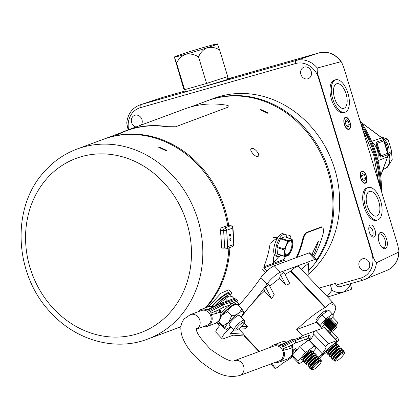 <?xml version="1.0" encoding="UTF-8"?>
<svg xmlns="http://www.w3.org/2000/svg" width="420" height="420" viewBox="0 0 420 420"><rect width="100%" height="100%" fill="white"/><g stroke="black" fill="none" stroke-linecap="round" stroke-linejoin="round"><path stroke-width="0.63" d="M214.851 306.406A12.658 2.672 -43.6 0 1 228.538 296.011A12.658 2.672 -43.6 0 1 228.695 296.021M210.037 308.921L220.505 303.492L233.047 298.851A1.801 1.58 69.7 0 1 234.728 299.303L232.013 296.431L229.042 296.011L216.143 305.75M228.155 301.739L225.43 298.872M229.467 303.114L232.208 303.529M235.688 301.775L236.014 300.825M238.177 305.041A14.642 3.092 136.4 0 0 238.329 302.993A14.642 3.092 136.4 0 0 221.13 315.53A14.642 3.092 136.4 0 0 221.015 315.667M238.329 302.993L237.269 301.875A14.642 3.092 136.4 0 0 220.883 313.478M216.904 322.639A14.642 3.092 136.4 0 0 217.114 323.18A14.642 3.092 136.4 0 0 219.366 323.048M220.915 316.549A12.658 2.672 -43.6 0 1 222.023 315.2A12.658 2.672 -43.6 0 1 236.276 304.148L237.61 304.442C232.591 304.988 229.262 307.367 227.624 311.572L222.023 315.2L220.868 316.832M241.033 316.864A12.658 2.672 136.4 0 0 243.752 312.002A12.658 2.672 136.4 0 0 238.618 313.189A12.658 2.672 136.4 0 0 228.701 322.219L231.662 315.814C236.68 315.268 240.009 312.889 241.647 308.684L243.752 311.85M236.234 330.089L234.407 330.083A7.04 1.486 -43.6 0 1 234.066 329.968A7.04 1.486 -43.6 0 1 235.998 326.288A7.04 1.486 -43.6 0 1 244.267 320.26A7.04 1.486 -43.6 0 1 244.367 320.607L244.283 322.429A5.686 1.202 136.4 0 0 241.972 322.964A5.686 1.202 136.4 0 0 237.515 327.017A5.686 1.202 136.4 0 0 236.234 330.089A5.686 1.202 136.4 0 0 242.639 325.122A5.686 1.202 136.4 0 0 244.283 322.429M244.267 320.26L239.5 315.252A7.04 1.486 136.4 0 0 231.231 321.279A7.04 1.486 136.4 0 0 229.299 324.959L234.066 329.968M218.379 321.489L220.479 324.502L225.131 329.044L223.099 325.841L228.701 322.214A12.658 2.672 136.4 0 0 225.845 329.044A12.658 2.672 136.4 0 0 230.832 326.566M223.099 325.841L218.542 321.321M219.418 320.266L219.061 321.599M231.662 315.814L227.624 311.572M241.647 308.684L237.61 304.442M166.189 150.791L158.771 147.404L159.217 147.031L166.646 150.402L166.189 150.791M227.656 225.692A101.372 88.919 -110.3 0 0 103.278 139.325L77.123 149.011A101.372 88.919 69.7 0 1 185.609 192.528A101.372 88.919 69.7 0 1 180.626 315.856A101.372 88.919 69.7 0 1 147.535 339.139C115.232 351.561 75.663 340.347 50.442 312.239C14.527 274.774 10.862 208.95 43.297 172.788C52.668 161.879 63.945 153.951 77.123 149.011M205.254 307.913A101.372 88.919 -110.3 0 0 206.787 306.169A101.372 88.919 -110.3 0 0 228.884 247.905M221.345 247.007A101.372 88.919 -110.3 0 0 220.311 230.57L223.624 230.633A2.252 0.352 -3.6 0 0 226.648 230.291A2.252 1.974 69.7 0 0 225.96 228.711A2.252 1.974 69.7 0 0 224.501 228.034A2.252 1.024 -89 0 0 223.624 230.633L224.663 247.065L221.345 247.007L222.138 248.882L225.635 248.939A2.252 1.024 -89 0 1 224.663 247.065A2.252 0.352 -3.6 0 0 227.682 246.724L233.767 244.472A2.252 0.352 -3.6 0 0 234.008 244.293L232.974 227.861A2.252 2.252 0 0 0 230.764 225.75A2.252 1.024 -89 0 1 231.058 225.85M220.311 230.57L220.999 227.971L227.084 225.719L230.585 225.782A2.252 1.024 -89 0 1 230.764 225.75L227.267 225.687M147.535 339.139L173.691 329.448A101.372 88.919 -110.3 0 0 180.989 326.319M103.787 139.136A101.372 88.919 69.7 0 1 104.297 138.947A101.372 88.919 69.7 0 1 228.732 225.713M229.903 247.527A101.372 88.919 69.7 0 1 207.805 305.792A101.372 88.919 69.7 0 1 206.273 307.54M267.64 113.222L260.216 109.835L260.663 109.463L268.091 112.828L267.64 113.222M251.533 148.543C248.441 149.321 255.203 157.663 257.901 156.408C261.172 155.458 254.42 147.11 251.533 148.543L251.15 148.78M257.901 156.408L258.29 156.161M316.622 259.928A101.372 88.919 -110.3 0 0 312.8 139.886A101.372 88.919 -110.3 0 0 207.223 100.826L190.47 107.032M208.352 306.768L221.093 293.171L228.874 289.784L231.158 292.189A16.895 3.57 136.4 0 0 211.916 305.954M296.257 257.649A101.372 88.919 -110.3 0 0 302.794 238.723C303.644 235.463 304.852 233.384 306.427 232.486L321.641 226.847L322.933 226.989L321.641 226.847M230.732 295.082A16.895 3.57 136.4 0 0 231.158 292.189M230.701 296.163A14.642 3.092 136.4 0 0 230.591 294.856A14.642 3.092 136.4 0 0 214.384 306.264M230.591 294.856L229.53 293.743A14.642 3.092 136.4 0 0 212.594 305.965M207.732 100.642A101.372 88.919 69.7 0 1 208.241 100.454A101.372 88.919 69.7 0 1 315.21 141.587A101.372 88.919 69.7 0 1 314.969 263.288M313.824 264.768A101.372 88.919 69.7 0 1 311.745 267.298A101.372 88.919 69.7 0 1 308.259 271.136M308.112 274.507A101.372 88.919 -110.3 0 0 317.431 265.193A101.372 88.919 -110.3 0 0 322.408 141.86A101.372 88.919 -110.3 0 0 213.922 98.348L208.241 100.454M220.999 227.971L224.501 228.034L230.585 225.782A2.252 1.974 -110.3 0 1 232.045 226.453A2.252 1.974 -110.3 0 1 232.733 228.034L233.767 244.472A2.252 1.974 69.7 0 1 233.279 246.031A2.252 1.974 69.7 0 1 232.543 246.545L226.459 248.803A2.252 1.974 -110.3 0 1 225.818 248.908A2.252 1.024 -89 0 1 225.635 248.939A2.252 2.252 0 0 0 226.459 248.803A2.252 1.974 -110.3 0 0 227.194 248.283A2.252 1.974 -110.3 0 0 227.682 246.724L226.648 230.291L232.733 228.034A2.252 0.352 -3.6 0 0 232.974 227.861M230.417 240.713A1.129 0.509 91 0 0 230.858 239.51A1.129 0.509 91 0 0 230.37 238.476A1.129 0.509 91 0 0 230.276 238.492A1.129 0.509 91 0 0 229.834 239.689A1.129 0.509 91 0 0 230.328 240.728A1.129 0.509 91 0 0 230.417 240.713M230.139 236.271A1.129 0.509 91 0 0 230.58 235.069A1.129 0.509 91 0 0 230.087 234.035A1.129 0.509 91 0 0 229.997 234.05A1.129 0.509 91 0 0 229.556 235.247A1.129 0.509 91 0 0 230.05 236.287A1.129 0.509 91 0 0 230.139 236.271M297.103 257.334A102.05 89.513 -110.3 0 0 303.382 238.907L302.794 238.723M306.427 232.486L307.015 232.669C305.45 233.562 304.238 235.641 303.382 238.907M307.015 232.669L322.235 227.031M313.882 256.72A102.05 89.513 -110.3 0 0 323.673 231.389L322.933 226.989M311.745 254.966L312.443 254.709L311.745 254.966L312.617 253.003L311.771 254.499M318.092 241.553L312.617 253.003L318.092 241.553M314.895 252.126L318.428 241.427L314.895 252.126L313.75 254.226L314.895 252.126M313.052 254.483L313.75 254.226L313.052 254.483L312.596 255.365L313.052 254.483M180.973 326.44A101.372 88.919 69.7 0 1 174.709 329.075A101.372 88.919 69.7 0 1 174.2 329.259M387.649 156.922A14.081 12.348 -110.3 0 0 380.856 137.004M387.739 152.744A14.081 12.348 -110.3 0 0 384.221 141.157M290.32 240.434A7.996 3.15 108.2 0 0 288.288 242.156A7.996 3.15 108.2 0 0 284.944 252.341A7.996 3.15 108.2 0 0 287.348 255.523A7.996 3.15 108.2 0 0 292.435 246.645A7.996 3.15 108.2 0 0 290.32 240.434M284.939 252.053A7.219 2.84 108.2 0 0 287.102 254.657A7.219 2.84 108.2 0 0 291.69 246.645A7.219 2.84 108.2 0 0 289.784 241.038A7.219 2.84 108.2 0 0 288.115 242.387M280.996 255.26A11.713 4.615 -71.8 0 1 279.106 256.547A11.713 4.615 -71.8 0 1 277.625 256.625A11.713 4.615 -71.8 0 1 276.397 245.758A11.713 4.615 -71.8 0 1 283.458 234.444A11.713 4.615 -71.8 0 1 284.933 234.365A11.713 4.615 -71.8 0 1 286.829 237.421M277.625 256.625L275.741 256.006A11.713 4.615 -71.8 0 1 274.507 245.138A11.713 4.615 -71.8 0 1 281.568 233.825A11.713 4.615 -71.8 0 1 283.043 233.746L284.933 234.365M277.09 246.656L284.214 248.997L284.046 249.842L276.922 247.506A0.903 0.357 -71.8 0 1 277.09 246.656L280.455 238.812A0.903 0.357 -71.8 0 1 280.885 238.256L284.812 236.801A0.903 0.357 -71.8 0 1 284.928 236.796A0.903 0.357 -71.8 0 1 285.012 236.87M284.214 248.997L286.325 245.212A8.447 3.329 -71.8 0 0 284.755 253.181A8.447 3.329 -71.8 0 0 287.264 255.948L288.797 255.077L290.703 252.1A8.447 3.329 -71.8 0 1 287.264 255.948L284.875 256.531L284.608 256.237L284.755 253.181L284.046 249.842M284.629 256.452L277.751 254.195A0.903 0.357 -71.8 0 1 277.483 253.901L276.922 247.506M278.045 254.084L277.751 254.195M280.885 238.256L288.01 240.592L290.404 240.009L291.937 239.138L292.913 242.771A8.447 3.329 -71.8 0 1 292.782 245.763A8.447 3.329 -71.8 0 1 291.344 250.74A8.447 3.329 -71.8 0 1 290.703 252.1M288.01 240.592L287.579 241.148L280.455 238.812M292.766 245.826L292.913 242.771A8.447 3.329 -71.8 0 0 290.404 240.009A8.447 3.329 -71.8 0 0 286.325 245.212L287.579 241.148M292.205 239.437L284.812 236.801M277.483 253.901L284.608 256.237M217.933 323.421L218.521 325.138L220.274 325.028M217.796 323.426L218.4 325.132L220.222 325.085M196.581 329.144L206.882 325.332A7.886 6.914 -110.3 0 0 209.454 323.521A7.886 6.914 -110.3 0 0 209.843 313.924A7.886 6.914 -110.3 0 0 201.406 310.543L190.397 314.617A7.886 6.914 69.7 0 1 198.839 318.003A7.886 6.914 69.7 0 1 198.45 327.595A7.886 6.914 69.7 0 1 196.576 329.096M234.26 360.717A7.886 6.914 -110.3 0 1 242.702 364.103A7.886 6.914 -110.3 0 1 242.314 373.695A7.886 6.914 -110.3 0 1 239.741 375.506L279.153 360.911A7.886 6.914 -110.3 0 0 281.726 359.1A7.886 6.914 -110.3 0 0 282.114 349.508A7.886 6.914 -110.3 0 0 273.672 346.122L234.26 360.717C231.357 362.35 223.545 358.617 210.824 349.529C200.198 338.562 195.458 331.569 196.602 328.545M275.562 362.24A9.009 7.907 -110.3 0 0 279.542 361.967A9.009 7.907 -110.3 0 0 282.481 359.898A9.009 7.907 -110.3 0 0 283.616 350.254L282.854 346.983L281.946 346.028L278.959 345.361A9.009 7.907 -110.3 0 0 273.284 345.067A9.009 7.907 -110.3 0 0 270.086 347.45M278.959 345.361L287.086 342.022M203.296 326.66A9.009 7.907 -110.3 0 0 207.275 326.387A9.009 7.907 -110.3 0 0 210.215 324.319A9.009 7.907 -110.3 0 0 211.349 314.675L210.588 311.404L209.674 310.443L206.687 309.776A9.009 7.907 -110.3 0 0 201.012 309.488A9.009 7.907 -110.3 0 0 197.815 311.871M206.687 309.776L214.814 306.443M211.596 307.566A2.704 2.373 -110.3 0 0 212.352 307.724M210.063 308.91L208.168 309.944M220.505 303.492L222.149 303.965L209.674 310.443M210.588 311.404L223.057 304.92L222.149 303.965L234.728 299.303A12.616 2.667 136.4 0 1 236.476 299.266L234.381 298.531L233.047 298.851M211.118 313.047L217.371 310.48A2.704 2.373 -110.3 0 0 216.967 313.21L211.349 314.675M234.728 299.303L235.636 300.263L223.057 304.92L223.288 307.403L217.371 310.48L220.085 309.477L220.511 311.876M220.085 309.477A2.704 2.373 -110.3 0 0 219.681 312.207A9.009 7.907 -110.3 0 1 218.332 321.31A9.009 7.907 -110.3 0 1 215.387 323.379L218.915 320.911C220.946 318.355 221.508 315.499 220.6 312.344L219.681 312.207L216.967 313.21M282.854 346.983L295.328 340.499L294.415 339.544L281.946 346.028M282.329 344.495L280.439 345.529M282.303 344.505L292.777 339.077L294.415 339.544L300.909 337.139M283.868 343.145A2.704 2.373 -110.3 0 0 284.623 343.303M307.907 335.843A1.801 1.58 69.7 0 1 308.065 338.352L295.559 342.988L295.328 340.499L307.907 335.843A12.616 2.667 -43.6 0 1 309.656 335.8L310.102 336.473L310.207 338.342L309.209 340.557M283.385 348.626L289.643 346.059A2.704 2.373 -110.3 0 0 289.238 348.794L283.616 350.254M295.559 342.988L289.643 346.059L292.352 345.056A2.704 2.373 -110.3 0 0 291.947 347.786A9.009 7.907 -110.3 0 1 290.598 356.89A9.009 7.907 -110.3 0 1 287.658 358.958L291.186 356.496C293.213 353.934 293.78 351.078 292.871 347.923L291.947 347.786L289.238 348.794M292.352 345.056L292.782 347.456M351.64 289.018A19.714 0.646 163.1 0 1 351.65 289.044A19.714 0.646 163.1 0 1 342.767 292.304C346.201 290.782 348.773 288.094 350.474 284.24L351.64 289.018M327.08 296.431L331.989 290.262C335.48 292.409 339.077 293.087 342.767 292.304A19.714 0.646 163.1 0 1 327.605 296.982M330.351 284.87L331.989 290.262M350.327 283.757L350.474 284.24M308.285 270.611A100.91 21.32 -43.6 0 1 311.272 267.593A11.261 2.378 136.4 0 0 316.459 259.423A11.261 2.378 136.4 0 0 314.895 259.46L280.403 272.233A11.261 2.378 136.4 0 0 268.732 281.841A11.261 2.378 136.4 0 0 267.062 283.967L260.93 277.526A100.91 21.32 -43.6 0 1 238.686 305.576M316.459 259.423L310.328 252.982A11.261 2.378 136.4 0 0 308.763 253.019L274.27 265.792A11.261 2.378 136.4 0 0 262.6 275.399A11.261 2.378 136.4 0 0 260.93 277.526M231.026 326.77A100.91 21.32 -43.6 0 1 227.273 330.561A11.261 2.378 136.4 0 0 225.178 332.85A11.261 2.378 136.4 0 0 222.091 338.735A11.261 2.378 136.4 0 0 223.65 338.699L233.221 335.155M220.621 324.655A11.261 2.378 136.4 0 0 219.046 326.403A11.261 2.378 136.4 0 0 215.959 332.288L222.091 338.735M267.062 283.967A100.91 21.32 -43.6 0 1 249.816 306.285A43.208 9.13 136.4 0 0 241.463 317.31M241.6 326.261L247.475 326.713L244.057 323.122M247.475 326.713L245.459 328.277L239.904 327.847M234.25 330.068L230.407 333.218L243.799 334.257L238.655 328.844M243.799 334.257L244.881 336.058L229.94 334.897L230.407 333.218M271.903 363.594A43.208 9.13 136.4 0 0 272.517 365.169A43.208 9.13 136.4 0 0 275.305 365.857L275.257 366.072A8.447 1.785 136.4 0 0 274.68 368.167A8.447 1.785 136.4 0 0 282.151 363.52L282.608 363.153A43.208 9.13 136.4 0 0 292.856 356.564M319.804 358.418A16.055 3.392 -43.6 0 1 323.001 354.17A16.055 3.392 -43.6 0 1 334.987 343.135A2.252 0.478 136.4 0 0 336.961 340.657A2.252 0.478 136.4 0 0 336.646 340.662L328.529 343.665A2.252 0.478 136.4 0 0 326.198 345.587A2.252 0.478 136.4 0 0 325.547 346.631L313.105 333.548A2.252 0.478 136.4 0 1 313.75 332.509A2.252 0.478 136.4 0 1 316.087 330.587L324.203 327.579A2.252 0.478 136.4 0 1 324.513 327.574L336.961 340.657M265.22 272.58L262.49 269.714M274.402 254.735A102.727 90.106 69.7 0 1 273.404 257.969L273.415 262.6L278.822 256.636M285.595 234.743L289.17 235.237L290.435 235.867A102.727 90.106 69.7 0 1 290.026 238.471M285.248 256.468A102.727 90.106 69.7 0 1 284.151 259.308L263.86 266.826A102.727 90.106 69.7 0 0 270.144 243.38L277.877 237.258L273.378 237.489M284.151 259.308A0.898 0.788 -110.3 0 0 284.361 260.342L285.569 261.608M263.86 266.826A0.898 0.788 -110.3 0 0 264.07 267.855L266.984 270.911M271.577 298.646L265.519 287.144L268.81 284.445L274.244 294.751L271.577 298.646L264.416 291.118A43.208 9.13 136.4 0 0 249.816 306.285A100.91 21.32 -43.6 0 1 242.959 314.092M265.519 287.144L264.416 291.118M325.547 346.631A13.099 2.767 -43.6 0 1 325.721 346.757A13.099 2.767 -43.6 0 1 322.13 353.598L318.602 357.735M313.394 333.853A13.099 2.767 -43.6 0 1 309.687 340.52L309.445 340.804M332.934 315.021A43.208 9.13 136.4 0 0 335.118 305.603A43.208 9.13 136.4 0 0 332.336 304.915L332.377 304.7A8.447 1.785 136.4 0 0 332.955 302.605L298.41 266.301A8.447 1.785 136.4 0 0 290.945 270.942L290.488 271.315A43.208 9.13 136.4 0 0 285.07 274.544M332.955 302.605A8.447 1.785 136.4 0 0 325.49 307.251L325.033 307.619A43.208 9.13 136.4 0 0 296.693 329.569L316.617 322.193M308.028 276.407L308.611 263.256L301.25 269.283M336.331 324.828A43.208 9.13 136.4 0 0 337.827 322.534L332.582 317.021M330.703 332.267A43.208 9.13 136.4 0 0 331.548 331.228M290.887 356.827L292.661 356.171M337.827 322.534L334.908 323.615M326.534 326.718L302.463 335.632A43.208 9.13 136.4 0 0 298.846 339.197M302.463 335.632L296.693 329.569M325.033 307.619L290.488 271.315M280.513 274.858L283.81 272.16L289.873 283.663L285.947 285.169L280.513 274.858L279.526 278.423A43.208 9.13 136.4 0 0 269.782 286.282M285.947 285.169L279.526 278.423M227.273 330.561L225.829 329.044M326.172 311.903L325.18 310.858A6.625 1.402 136.4 0 0 318.56 316.407A6.625 1.402 136.4 0 0 316.748 319.867L317.273 320.423M326.161 311.892A6.625 1.402 136.4 0 0 326.361 311.435M326.933 311.356L326.34 310.737A6.625 1.402 136.4 0 0 325.647 310.685L326.55 311.635M330.929 318.959L333.428 316.034L332.483 314.097L325.82 318.854L322.024 314.864L316.307 321.557L317.257 323.494L321.048 327.485L324.728 324.86M325.82 318.854L320.103 325.542L316.307 321.557M332.483 314.097L328.687 310.107L322.024 314.864M320.103 325.542L321.048 327.485M329.899 317.882A4.279 0.903 136.4 0 0 324.839 321.505A4.279 0.903 136.4 0 0 323.71 323.773M342.636 355.961A5.912 1.25 136.4 0 0 344.342 353.162A5.912 1.25 136.4 0 0 341.943 353.714A5.912 1.25 136.4 0 0 337.307 357.929A5.912 1.25 136.4 0 0 335.974 361.121A5.912 1.25 136.4 0 0 342.636 355.961M335.974 361.121L334.976 361.116A6.652 1.407 -43.6 0 1 335.029 359.494A6.652 1.407 -43.6 0 1 336.478 357.53A6.652 1.407 -43.6 0 1 342.762 352.133A6.652 1.407 -43.6 0 1 344.389 352.165L344.342 353.162M335.181 359.252A6.006 1.27 -43.6 0 1 335.302 359.032A6.006 1.27 -43.6 0 1 336.609 357.257A6.006 1.27 -43.6 0 1 342.29 352.385A6.006 1.27 -43.6 0 1 342.51 352.27M334.735 360.056L334.598 359.846A5.896 1.244 -43.6 0 1 336.247 356.8A5.896 1.244 -43.6 0 1 343.14 351.724L343.34 351.871M343.292 351.834L343.445 350.726A7.04 1.486 136.4 0 0 343.355 350.285A7.04 1.486 136.4 0 0 335.081 356.312A7.04 1.486 136.4 0 0 333.155 359.993A7.04 1.486 136.4 0 0 333.59 360.108L334.703 360.008M333.155 359.993L332.782 359.599A7.04 1.486 -43.6 0 1 333.175 358.003A7.04 1.486 -43.6 0 1 334.714 355.924A7.04 1.486 -43.6 0 1 341.366 350.212A7.04 1.486 -43.6 0 1 342.983 349.897L343.355 350.285M333.175 358.003L333.617 357.257A6.006 1.27 -43.6 0 1 334.924 355.483A6.006 1.27 -43.6 0 1 340.599 350.611L341.366 350.212M333.034 358.26L332.913 358.076A5.896 1.244 -43.6 0 1 334.562 355.031A5.896 1.244 -43.6 0 1 341.45 349.949L341.759 348.952A7.04 1.486 136.4 0 0 341.67 348.516A7.04 1.486 136.4 0 0 333.396 354.543A7.04 1.486 136.4 0 0 331.469 358.218A7.04 1.486 136.4 0 0 331.9 358.334L333.018 358.234M331.469 358.218L331.096 357.83A7.04 1.486 -43.6 0 1 331.49 356.228A7.04 1.486 -43.6 0 1 333.023 354.149A7.04 1.486 -43.6 0 1 339.68 348.437A7.04 1.486 -43.6 0 1 341.297 348.122L341.67 348.516M331.49 356.228L331.931 355.488A6.006 1.27 -43.6 0 1 333.239 353.714A6.006 1.27 -43.6 0 1 338.914 348.842L339.68 348.437M331.349 356.486L331.228 356.302A5.896 1.244 -43.6 0 1 332.871 353.257A5.896 1.244 -43.6 0 1 339.764 348.18L339.943 348.306M339.917 348.29L340.074 347.183A7.04 1.486 136.4 0 0 339.98 346.742A7.04 1.486 136.4 0 0 331.711 352.769A7.04 1.486 136.4 0 0 329.779 356.449A7.04 1.486 136.4 0 0 330.215 356.559L331.333 356.459M329.779 356.449L329.411 356.055A7.04 1.486 -43.6 0 1 329.805 354.454A7.04 1.486 -43.6 0 1 331.338 352.38A7.04 1.486 -43.6 0 1 337.99 346.668A7.04 1.486 -43.6 0 1 339.612 346.353L339.98 346.742M329.805 354.454L330.241 353.714A6.006 1.27 -43.6 0 1 331.553 351.939A6.006 1.27 -43.6 0 1 337.229 347.067L337.99 346.668M329.658 354.711L329.537 354.527A5.896 1.244 -43.6 0 1 331.186 351.488A5.896 1.244 -43.6 0 1 338.079 346.406L338.257 346.537M338.231 346.516L338.389 345.408A7.04 1.486 136.4 0 0 338.294 344.967A7.04 1.486 136.4 0 0 330.026 350.994A7.04 1.486 136.4 0 0 328.094 354.674A7.04 1.486 136.4 0 0 328.529 354.79L329.642 354.69M328.094 354.674L327.721 354.286A7.04 1.486 -43.6 0 1 328.12 352.685A7.04 1.486 -43.6 0 1 329.653 350.606A7.04 1.486 -43.6 0 1 336.305 344.894A7.04 1.486 -43.6 0 1 337.921 344.579L338.294 344.967M328.12 352.685L328.556 351.939A6.006 1.27 -43.6 0 1 329.868 350.17A6.006 1.27 -43.6 0 1 335.543 345.293L336.305 344.894M327.973 352.942L327.852 352.758A5.896 1.244 -43.6 0 1 329.5 349.713A5.896 1.244 -43.6 0 1 336.394 344.631L336.567 344.762M336.546 344.747L336.698 343.639A7.04 1.486 136.4 0 0 336.609 343.198A7.04 1.486 136.4 0 0 328.34 349.225A7.04 1.486 136.4 0 0 326.408 352.9A7.04 1.486 136.4 0 0 326.844 353.015L327.957 352.916M335.412 342.778A7.04 1.486 -43.6 0 1 336.236 342.804L336.609 343.198M326.408 352.9L326.036 352.511A7.04 1.486 -43.6 0 1 326.429 350.91L326.87 350.17A6.006 1.27 -43.6 0 1 327.101 349.802M326.429 350.91A7.04 1.486 -43.6 0 1 327.443 349.466M326.288 351.167L326.167 350.983A5.896 1.244 -43.6 0 1 326.114 350.789M330.766 332.336L328.913 330.388A10.295 2.173 136.4 0 0 327.485 330.419A10.295 2.173 136.4 0 0 327.29 330.493M322.224 355.1L322.35 355.357L326.156 352.637M336.394 342.972L338.851 340.09L337.591 337.507L335.433 339.05M325.563 351.351A7.04 1.486 136.4 0 0 326.099 351.162M337.591 337.507L331.9 331.527L329.742 333.065M319.505 364.523A5.912 1.25 136.4 0 0 321.211 361.725A5.912 1.25 136.4 0 0 318.812 362.281A5.912 1.25 136.4 0 0 314.181 366.497A5.912 1.25 136.4 0 0 312.848 369.684A5.912 1.25 136.4 0 0 319.505 364.523M312.848 369.684L311.85 369.684A6.652 1.407 -43.6 0 1 311.897 368.062A6.652 1.407 -43.6 0 1 313.346 366.098A6.652 1.407 -43.6 0 1 319.636 360.701A6.652 1.407 -43.6 0 1 321.258 360.733L321.211 361.725M319.384 360.838A6.006 1.27 136.4 0 0 319.158 360.948A6.006 1.27 136.4 0 0 313.483 365.825A6.006 1.27 136.4 0 0 312.17 367.594A6.006 1.27 136.4 0 0 312.05 367.815M320.208 360.433L320.008 360.286A5.896 1.244 136.4 0 0 313.115 365.369A5.896 1.244 136.4 0 0 311.467 368.413L311.603 368.624M320.161 360.402L320.318 359.294A7.04 1.486 136.4 0 0 320.224 358.853A7.04 1.486 136.4 0 0 311.955 364.88A7.04 1.486 136.4 0 0 310.023 368.555A7.04 1.486 136.4 0 0 310.459 368.671L311.572 368.571M310.023 368.555L309.65 368.167A7.04 1.486 -43.6 0 1 310.049 366.566A7.04 1.486 -43.6 0 1 311.582 364.487A7.04 1.486 -43.6 0 1 318.234 358.774A7.04 1.486 -43.6 0 1 319.851 358.459L320.224 358.853M318.234 358.774L317.473 359.179A6.006 1.27 136.4 0 0 311.798 364.051A6.006 1.27 136.4 0 0 310.485 365.825L310.049 366.566M318.496 358.643L318.323 358.517A5.896 1.244 136.4 0 0 311.43 363.599A5.896 1.244 136.4 0 0 309.781 366.639L309.902 366.823M318.476 358.628L318.628 357.52A7.04 1.486 136.4 0 0 318.538 357.079A7.04 1.486 136.4 0 0 310.27 363.106A7.04 1.486 136.4 0 0 308.338 366.786A7.04 1.486 136.4 0 0 308.774 366.901L309.887 366.802M308.338 366.786L307.965 366.392A7.04 1.486 -43.6 0 1 308.359 364.796A7.04 1.486 -43.6 0 1 309.897 362.717A7.04 1.486 -43.6 0 1 316.549 357.005A7.04 1.486 -43.6 0 1 318.166 356.69L318.538 357.079M316.549 357.005L315.788 357.404A6.006 1.27 136.4 0 0 310.107 362.281A6.006 1.27 136.4 0 0 308.8 364.051L308.359 364.796M316.811 356.874L316.633 356.743A5.896 1.244 136.4 0 0 309.745 361.825A5.896 1.244 136.4 0 0 308.096 364.87L308.217 365.054M316.79 356.858L316.943 355.745A7.04 1.486 136.4 0 0 316.853 355.31A7.04 1.486 136.4 0 0 308.579 361.337A7.04 1.486 136.4 0 0 306.653 365.012A7.04 1.486 136.4 0 0 307.083 365.127L308.201 365.027M306.653 365.012L306.28 364.623A7.04 1.486 -43.6 0 1 306.673 363.022A7.04 1.486 -43.6 0 1 308.212 360.943A7.04 1.486 -43.6 0 1 314.864 355.231A7.04 1.486 -43.6 0 1 316.481 354.916L316.853 355.31M314.864 355.231L314.097 355.635A6.006 1.27 136.4 0 0 308.422 360.507A6.006 1.27 136.4 0 0 307.115 362.281L306.673 363.022M315.126 355.1L314.947 354.974A5.896 1.244 136.4 0 0 308.054 360.05A5.896 1.244 136.4 0 0 306.411 363.095L306.532 363.279M315.1 355.084L315.257 353.976A7.04 1.486 136.4 0 0 315.163 353.535A7.04 1.486 136.4 0 0 306.894 359.562A7.04 1.486 136.4 0 0 304.962 363.242A7.04 1.486 136.4 0 0 305.398 363.353L306.516 363.253M304.962 363.242L304.594 362.849A7.04 1.486 -43.6 0 1 304.988 361.247A7.04 1.486 -43.6 0 1 306.521 359.173A7.04 1.486 -43.6 0 1 313.173 353.462A7.04 1.486 -43.6 0 1 314.795 353.147L315.163 353.535M313.173 353.462L312.412 353.861A6.006 1.27 136.4 0 0 306.737 358.733A6.006 1.27 136.4 0 0 305.424 360.507L304.988 361.247M313.441 353.33L313.262 353.199A5.896 1.244 136.4 0 0 306.369 358.281A5.896 1.244 136.4 0 0 304.726 361.326L304.841 361.505M313.415 353.309L313.572 352.202A7.04 1.486 136.4 0 0 313.478 351.76A7.04 1.486 136.4 0 0 305.209 357.788A7.04 1.486 136.4 0 0 303.277 361.468A7.04 1.486 136.4 0 0 303.713 361.583L304.826 361.483M303.277 361.468L302.904 361.079A7.04 1.486 -43.6 0 1 303.303 359.478A7.04 1.486 -43.6 0 1 304.836 357.399A7.04 1.486 -43.6 0 1 311.488 351.687A7.04 1.486 -43.6 0 1 313.105 351.372L313.478 351.76M311.488 351.687L310.727 352.086A6.006 1.27 136.4 0 0 305.051 356.963A6.006 1.27 136.4 0 0 303.739 358.733L303.303 359.478M311.75 351.556L311.577 351.425A5.896 1.244 136.4 0 0 304.684 356.506A5.896 1.244 136.4 0 0 303.035 359.552L303.156 359.735M311.729 351.54L311.881 350.432A7.04 1.486 136.4 0 0 311.85 350.081M301.681 359.762A7.04 1.486 136.4 0 0 302.027 359.809L303.14 359.709M295.89 351.11L294.394 349.54M295.344 348.437L296.835 350.002M313.262 351.535L315.719 348.658L314.459 346.075L305.576 352.417L297.959 361.337L299.219 363.919L303.025 361.205M311.756 351.367A7.04 1.486 136.4 0 0 309.881 350.705A7.04 1.486 136.4 0 0 303.671 356.171A7.04 1.486 136.4 0 0 302.967 359.725M314.459 346.075L308.768 340.095L299.885 346.432L292.268 355.357L293.528 357.94L299.219 363.919M305.576 352.417L299.885 346.432M297.959 361.337L292.268 355.357M327.668 327.028L327.605 326.933A3.628 0.766 136.4 0 1 328.619 325.059A3.628 0.766 136.4 0 1 332.855 321.935L333.044 321.4A4.279 0.903 136.4 0 0 332.992 321.121A4.279 0.903 136.4 0 0 327.962 324.786A4.279 0.903 136.4 0 0 326.792 327.022A4.279 0.903 136.4 0 0 327.065 327.091L327.663 327.028M326.729 326.875A4.279 0.903 -43.6 0 1 326.587 326.812A4.279 0.903 -43.6 0 1 326.786 325.899A4.279 0.903 -43.6 0 1 327.757 324.576A4.279 0.903 -43.6 0 1 331.868 321.069A4.279 0.903 -43.6 0 1 332.787 320.911A4.279 0.903 -43.6 0 1 332.845 321.053M331.621 321.2A3.685 0.777 136.4 0 0 331.417 321.295A3.685 0.777 136.4 0 0 327.873 324.314A3.685 0.777 136.4 0 0 327.038 325.458A3.685 0.777 136.4 0 0 326.933 325.663M325.841 326.025A4.279 0.903 136.4 0 1 327.012 323.788A4.279 0.903 136.4 0 1 332.042 320.124A4.279 0.903 136.4 0 1 332.094 320.402L331.91 320.938A3.628 0.766 136.4 0 0 327.668 324.062A3.628 0.766 136.4 0 0 326.655 325.936L326.114 326.093A4.279 0.903 136.4 0 1 325.841 326.025L325.637 325.815A4.279 0.903 -43.6 0 1 325.841 324.907A4.279 0.903 -43.6 0 1 326.812 323.579A4.279 0.903 -43.6 0 1 330.923 320.072A4.279 0.903 -43.6 0 1 331.837 319.914A4.279 0.903 -43.6 0 1 331.9 320.061M330.671 320.203A3.685 0.777 136.4 0 0 330.467 320.297A3.685 0.777 136.4 0 0 326.928 323.316A3.685 0.777 136.4 0 0 326.093 324.461A3.685 0.777 136.4 0 0 325.983 324.665M331.049 320.008L330.96 319.94A3.628 0.766 136.4 0 0 326.718 323.064A3.628 0.766 136.4 0 0 325.705 324.938L325.164 325.096A4.279 0.903 136.4 0 1 324.891 325.028L324.686 324.818A4.279 0.903 -43.6 0 1 324.891 323.909A4.279 0.903 -43.6 0 1 325.862 322.581A4.279 0.903 -43.6 0 1 329.973 319.074A4.279 0.903 -43.6 0 1 330.892 318.917A4.279 0.903 -43.6 0 1 330.95 319.064M331.055 320.003L331.149 319.405A4.279 0.903 136.4 0 0 331.091 319.127A4.279 0.903 136.4 0 0 326.067 322.791A4.279 0.903 136.4 0 0 324.891 325.028M329.726 319.205A3.685 0.777 136.4 0 0 329.516 319.3A3.685 0.777 136.4 0 0 325.978 322.324A3.685 0.777 136.4 0 0 325.143 323.463A3.685 0.777 136.4 0 0 325.038 323.668M330.104 319.011L330.01 318.943A3.628 0.766 136.4 0 0 325.768 322.067A3.628 0.766 136.4 0 0 324.76 323.941L324.219 324.104A4.279 0.903 136.4 0 1 323.941 324.035L323.741 323.82A4.279 0.903 -43.6 0 1 324.912 321.584A4.279 0.903 -43.6 0 1 329.942 317.919A4.279 0.903 -43.6 0 1 329.999 318.066M330.11 319.006L330.199 318.407A4.279 0.903 136.4 0 0 330.146 318.134A4.279 0.903 136.4 0 0 325.117 321.799A4.279 0.903 136.4 0 0 323.941 324.035M332.572 322.198A3.685 0.777 136.4 0 0 332.362 322.292A3.685 0.777 136.4 0 0 328.823 325.311A3.685 0.777 136.4 0 0 327.989 326.456A3.685 0.777 136.4 0 0 327.883 326.66M327.679 327.873A4.279 0.903 -43.6 0 1 327.532 327.805A4.279 0.903 -43.6 0 1 327.737 326.897A4.279 0.903 -43.6 0 1 328.708 325.568A4.279 0.903 -43.6 0 1 332.819 322.061A4.279 0.903 -43.6 0 1 333.737 321.904A4.279 0.903 -43.6 0 1 333.795 322.051M333.994 322.397A4.279 0.903 136.4 0 0 333.937 322.119A4.279 0.903 136.4 0 0 328.913 325.784A4.279 0.903 136.4 0 0 327.737 328.02A4.279 0.903 136.4 0 0 328.01 328.088L328.55 327.931A3.628 0.766 136.4 0 1 329.564 326.056A3.628 0.766 136.4 0 1 333.806 322.928L333.994 322.397M333.522 323.195A3.685 0.777 136.4 0 0 333.312 323.29A3.685 0.777 136.4 0 0 329.774 326.308A3.685 0.777 136.4 0 0 328.939 327.453A3.685 0.777 136.4 0 0 328.834 327.653M328.624 328.87A4.279 0.903 -43.6 0 1 328.482 328.802A4.279 0.903 -43.6 0 1 328.687 327.894A4.279 0.903 -43.6 0 1 329.658 326.566A4.279 0.903 -43.6 0 1 333.769 323.059A4.279 0.903 -43.6 0 1 334.682 322.901A4.279 0.903 -43.6 0 1 334.745 323.048M334.945 323.395A4.279 0.903 136.4 0 0 334.887 323.117A4.279 0.903 136.4 0 0 329.858 326.781A4.279 0.903 136.4 0 0 328.687 329.018A4.279 0.903 136.4 0 0 328.96 329.086L329.5 328.923A3.628 0.766 136.4 0 1 330.514 327.049A3.628 0.766 136.4 0 1 334.756 323.925L334.945 323.395M334.105 326.004A3.685 0.777 136.4 0 0 334.709 325.206M334.467 324.193A3.685 0.777 136.4 0 0 334.262 324.287A3.685 0.777 136.4 0 0 330.724 327.306A3.685 0.777 136.4 0 0 329.884 328.451A3.685 0.777 136.4 0 0 329.779 328.65M329.574 329.868A4.279 0.903 -43.6 0 1 329.432 329.8A4.279 0.903 -43.6 0 1 329.632 328.892A4.279 0.903 -43.6 0 1 330.603 327.563A4.279 0.903 -43.6 0 1 334.714 324.056A4.279 0.903 -43.6 0 1 335.632 323.899A4.279 0.903 -43.6 0 1 335.695 324.046M335.375 324.907A4.279 0.903 -43.6 0 1 335.076 325.353M335.8 324.991L335.89 324.392A4.279 0.903 136.4 0 0 335.837 324.114A4.279 0.903 136.4 0 0 330.808 327.779A4.279 0.903 136.4 0 0 329.637 330.015A4.279 0.903 136.4 0 0 329.91 330.083L330.514 330.02M335.764 325.006A3.628 0.766 136.4 0 0 334.157 325.563A3.628 0.766 136.4 0 0 331.464 328.046A3.628 0.766 136.4 0 0 330.53 329.983M330.913 329.317A4.279 0.903 -43.6 0 1 330.451 329.59M330.781 328.944A3.685 0.777 136.4 0 0 331.606 328.377M331.464 328.046A3.628 0.766 136.4 0 0 333.779 325.841M336.745 325.994L336.84 325.39A4.279 0.903 136.4 0 0 336.788 325.112A4.279 0.903 136.4 0 0 331.758 328.776A4.279 0.903 136.4 0 0 330.582 331.012A4.279 0.903 136.4 0 0 330.855 331.081L331.464 331.018M330.524 330.866A4.279 0.903 -43.6 0 1 330.382 330.797A4.279 0.903 -43.6 0 1 330.582 329.889A4.279 0.903 -43.6 0 1 331.553 328.561A4.279 0.903 -43.6 0 1 335.664 325.054A4.279 0.903 -43.6 0 1 336.583 324.896A4.279 0.903 -43.6 0 1 336.641 325.043M335.417 325.19A3.685 0.777 136.4 0 0 335.207 325.285A3.685 0.777 136.4 0 0 331.669 328.304A3.685 0.777 136.4 0 0 330.834 329.448A3.685 0.777 136.4 0 0 330.729 329.647M336.835 326.056L336.651 325.92A3.628 0.766 136.4 0 0 332.409 329.044A3.628 0.766 136.4 0 0 331.401 330.918L331.527 331.107M336.179 326.272A3.685 0.777 136.4 0 0 332.619 329.301A3.685 0.777 136.4 0 0 331.769 330.467M335.979 328.078A3.743 0.793 136.4 0 0 336.488 326.13A3.743 0.793 136.4 0 0 332.608 329.327A3.743 0.793 136.4 0 0 332.099 331.27A3.743 0.793 136.4 0 0 335.979 328.078M379.008 241.962A8.447 4.048 74.1 0 0 382.625 247.968A8.447 4.048 74.1 0 0 386.747 247.081A8.447 4.048 74.1 0 0 386.62 239.148A8.447 4.048 74.1 0 0 382.552 232.832A8.447 4.048 74.1 0 0 378.751 234.35A8.447 4.048 74.1 0 0 379.008 241.962M382.069 247.475A7.14 3.418 74.1 0 0 383.607 247.753A7.14 3.418 74.1 0 0 384.925 239.678A7.14 3.418 74.1 0 0 379.701 234.019A7.14 3.418 74.1 0 0 378.536 235.064M344.353 124.373A6.305 3.024 74.1 0 0 347.056 128.856A6.305 3.024 74.1 0 0 350.128 128.189A6.305 3.024 74.1 0 0 350.038 122.267A6.305 3.024 74.1 0 0 346.999 117.553A6.305 3.024 74.1 0 0 344.164 118.687A6.305 3.024 74.1 0 0 344.353 124.373M362.528 258.82A6.127 5.376 -110.3 0 0 362.182 258.93A6.127 5.376 -110.3 0 0 359.2 266.348A6.127 5.376 -110.3 0 0 366.088 270.538A6.127 5.376 -110.3 0 0 366.44 270.422A6.127 5.376 -110.3 0 0 369.421 263.009A6.127 5.376 -110.3 0 0 362.528 258.82M304.28 67.085A6.127 5.376 -110.3 0 0 303.928 67.2A6.127 5.376 -110.3 0 0 300.946 74.613A6.127 5.376 -110.3 0 0 307.839 78.802A6.127 5.376 -110.3 0 0 308.185 78.692A6.127 5.376 -110.3 0 0 311.168 71.274A6.127 5.376 -110.3 0 0 304.28 67.085M141.225 125.029A6.127 5.376 -110.3 0 0 141.183 117.915A6.127 5.376 -110.3 0 0 135.009 115.232A6.127 5.376 -110.3 0 0 134.662 115.348A6.127 5.376 -110.3 0 0 131.36 121.338A6.127 5.376 -110.3 0 0 135.986 126.971M369.317 232.087A6.305 3.024 74.1 0 0 372.015 236.57A6.305 3.024 74.1 0 0 375.092 235.904A6.305 3.024 74.1 0 0 374.997 229.982A6.305 3.024 74.1 0 0 371.963 225.267A6.305 3.024 74.1 0 0 369.122 226.401A6.305 3.024 74.1 0 0 369.317 232.087M371.238 235.809A4.552 2.179 74.1 0 0 371.921 235.83A4.552 2.179 74.1 0 0 372.724 230.696A4.552 2.179 74.1 0 0 369.427 227.078A4.552 2.179 74.1 0 0 368.86 227.456M360.717 178.227A6.305 3.024 74.1 0 0 363.416 182.71A6.305 3.024 74.1 0 0 366.492 182.049A6.305 3.024 74.1 0 0 366.397 176.127A6.305 3.024 74.1 0 0 363.363 171.407A6.305 3.024 74.1 0 0 360.528 172.547A6.305 3.024 74.1 0 0 360.717 178.227M185.283 91.397L189.803 90.699L199.484 87.948L227.084 79.642L227.635 78.913L319.19 52.852L296.006 60.491A2.704 1.297 74.1 0 0 295.554 63.535L140.359 107.677A20.27 17.777 -110.3 0 0 128.583 129.712M128.126 129.885L126.745 122.924C127.796 113.894 132.253 107.872 140.117 104.848A22.969 20.15 69.7 0 1 140.81 104.638L189.803 90.699M362.628 280.256L340.704 286.493C338.762 287.18 337.202 286.724 336.026 285.122L335.506 283.4L319.121 288.062M230.743 78.435A26.764 0.877 -16.9 0 0 227.708 79.149M340.704 286.493L362.696 280.24A2.704 1.297 74.1 0 0 362.764 280.219A22.969 20.15 69.7 0 0 364.665 279.557A22.969 20.15 69.7 0 0 376.467 262.747L398.727 252.068L399 251.018L397.551 244.398L344.137 68.607L341.723 62.428L340.893 61.703A22.082 19.367 -110.3 0 0 319.19 52.852A2.704 1.297 74.1 0 1 319.216 52.841L227.63 78.892M199.484 87.948L296.006 60.491A22.969 20.15 69.7 0 1 317.3 68.008L340.893 61.703M317.3 68.008C316.916 70.854 317.473 74.162 318.959 77.936L372.367 253.722C373.228 257.691 374.593 260.699 376.467 262.747M381.386 191.205A106.733 93.623 -110.3 0 0 359.804 120.162M379.465 153.946L380.903 155.867L377.102 143.357L377.034 145.94M387.818 156.214A1.349 0.441 -161.2 0 1 387.844 156.382A1.349 0.441 -161.2 0 1 387.707 156.503L387.965 154.597L381.008 157.264A2.704 2.373 -113.9 0 0 380.903 155.867L387.587 153.3L383.828 140.926L383.906 140.133A1.349 0.997 159.6 0 0 383.88 140.059L383.88 140.059A1.349 0.997 159.6 0 0 383.402 139.587L382.111 138.07A1.349 0.373 -51.9 0 1 382.289 138.075A1.349 0.373 -51.9 0 1 382.342 138.196M377.102 143.357A2.704 2.378 -106.8 0 0 376.409 142.128L383.402 139.587L383.828 140.926L377.123 143.351L380.924 155.862A2.704 2.394 -111.1 0 1 381.008 157.264C379.622 157.469 375.302 143.246 376.409 142.128A2.704 2.394 -109.9 0 1 377.123 143.351M387.697 156.55A1.349 0.452 -159.7 0 1 387.718 156.728A1.349 0.452 -159.7 0 1 387.587 156.849A15.319 13.44 -110.3 0 0 387.707 156.503A14.978 13.136 69.7 0 1 387.697 156.55L387.618 156.76M388.064 153.825L387.587 153.3L387.965 154.597A1.349 1.055 -13.1 0 0 388.091 153.914L388.091 153.914A1.349 1.055 -13.1 0 0 388.064 153.825L387.844 156.382M388.048 153.757L383.906 140.133M382.111 138.07A15.319 13.44 -110.3 0 0 381.812 137.844L371.584 141.377M377.711 159.39A15.734 13.802 -110.3 0 0 371.794 141.876M381.859 137.834L382.048 137.975A1.349 0.389 126.7 0 0 381.995 137.849A1.349 0.389 126.7 0 0 381.812 137.844L361.583 122.787M388.19 155.873L391.75 151.541L388.012 139.241L380.641 136.841M388.92 152.586L391.75 151.541M385.103 140.317L388.012 139.241M368.424 187.483L367.117 187.856A16.895 8.095 74.1 0 0 364.046 206.64A16.895 8.095 74.1 0 0 376.362 220.358L377.669 219.986A16.895 8.095 74.1 0 0 380.741 201.196A16.895 8.095 74.1 0 0 368.424 187.483A16.895 8.095 74.1 0 0 365.353 206.267A16.895 8.095 74.1 0 0 377.669 219.986M378.872 201.815A12.794 6.132 74.1 0 0 369.274 191.52A12.794 6.132 74.1 0 0 367.222 205.653A12.794 6.132 74.1 0 0 376.268 216.106A12.794 6.132 74.1 0 0 378.872 201.815M174.384 57.057A22.528 0.735 -16.9 0 0 185.782 54.248A22.528 0.735 -16.9 0 0 207.328 47.686A22.528 0.735 -16.9 0 0 217.476 43.932A22.528 0.735 -16.9 0 0 217.471 43.932L219.644 50.017C215.649 47.57 211.543 46.793 207.328 47.686C203.396 49.429 200.461 52.5 198.518 56.9C194.408 54.364 190.16 53.482 185.782 54.248C181.65 55.918 178.573 58.884 176.558 63.147L174.374 57.026A22.528 0.735 -16.9 0 0 174.384 57.057L183.787 89.056L184.622 89.686L176.558 63.147M217.476 43.932L217.476 43.932A22.528 0.735 -16.9 0 0 206.073 46.736A22.528 0.735 -16.9 0 0 184.527 53.298A22.528 0.735 -16.9 0 0 174.374 57.026M184.622 89.686L206.582 83.444L227.708 76.561L219.644 50.017M206.582 83.444L198.518 56.9M365.284 182.852A5.933 2.845 74.1 0 0 366.356 181.676A5.933 2.845 74.1 0 0 363.568 171.88A5.933 2.845 74.1 0 0 361.835 171.502A5.933 2.845 74.1 0 0 360.885 178.164A5.933 2.845 74.1 0 0 365.284 182.852M365.647 178.479L364.513 174.746L362.423 173.444L361.468 175.875L362.602 179.608L364.691 180.91L365.647 178.479L362.528 179.366M361.589 175.581L364.513 174.746M348.92 128.993A5.933 2.845 74.1 0 0 349.991 127.817A5.933 2.845 74.1 0 0 347.209 118.02A5.933 2.845 74.1 0 0 345.471 117.642A5.933 2.845 74.1 0 0 344.521 124.309A5.933 2.845 74.1 0 0 348.92 128.993M349.282 124.619L348.149 120.892L346.064 119.59L345.109 122.015L346.243 125.748L348.327 127.05L349.282 124.619L346.169 125.507M345.224 121.721L348.149 120.892M334.682 80.068A16.895 8.095 74.1 0 0 334.394 80.141A16.895 8.095 74.1 0 0 334.105 80.236A16.895 8.095 74.1 0 0 331.317 98.905A16.895 8.095 74.1 0 0 343.639 112.644L344.941 112.271A16.895 8.095 74.1 0 0 345.23 112.177A16.895 8.095 74.1 0 0 348.017 93.502A16.895 8.095 74.1 0 0 335.695 79.769A16.895 8.095 74.1 0 0 335.412 79.863A16.895 8.095 74.1 0 0 332.619 98.537A16.895 8.095 74.1 0 0 344.941 112.271M336.604 83.785A12.794 6.132 74.1 0 0 336.546 83.806A12.794 6.132 74.1 0 0 334.425 97.697A12.794 6.132 74.1 0 0 343.539 108.392A12.794 6.132 74.1 0 0 344.038 108.255A12.794 6.132 74.1 0 0 346.08 93.886A12.794 6.132 74.1 0 0 336.604 83.785M228.407 107.021L175.124 126.961L228.407 107.021C229.656 106.349 228.832 105.709 225.934 105.1A101.598 89.119 -110.3 0 0 184.832 108.88L126.499 130.483A101.598 89.119 -110.3 0 0 121.013 132.757M115.752 135.676A101.372 88.919 69.7 0 1 167.58 126.924L167.601 126.704A101.598 89.119 -110.3 0 0 126.499 130.483M167.601 126.704L175.151 126.745M171.129 311.283A92.925 81.506 -110.3 0 0 162.965 181.729A92.925 81.506 -110.3 0 0 45.916 179.681A92.925 81.506 -110.3 0 0 54.08 309.241A92.925 81.506 -110.3 0 0 171.129 311.283M286.739 342.2A2.704 2.373 -110.3 0 1 286.577 342.143A9.009 7.907 -110.3 0 0 281.4 342.058L273.284 345.067M214.473 306.621A2.704 2.373 -110.3 0 1 214.31 306.563A9.009 7.907 -110.3 0 0 209.129 306.479L201.012 309.488M236.192 301.66A1.801 1.58 69.7 0 0 235.636 300.263A12.616 2.667 -43.6 0 1 237.384 300.221L236.476 299.266M230.407 304.768L223.288 307.403M291.491 356.118L292.462 355.761M309.131 340.473A10.815 2.284 136.4 0 0 308.065 338.352M284.361 260.342L264.07 267.855M322.13 353.598L309.687 340.52M328.529 343.665L316.087 330.587M336.646 340.662L324.203 327.579M325.49 307.251L290.945 270.942M280.403 272.233L274.27 265.792M314.895 259.46L308.763 253.019M164.047 96.983A2.704 1.297 74.1 0 0 164.021 96.989L185.157 90.977L164 96.994L140.81 104.638A2.704 1.297 74.1 0 0 140.359 107.677M163.328 97.198L164.021 96.989A2.704 1.297 74.1 0 0 164 96.994A22.082 19.367 -110.3 0 0 163.328 97.198L140.117 104.848M336.026 285.122L360.738 278.093A20.27 17.777 -110.3 0 0 371.963 253.843L318.554 78.052A20.27 17.777 -110.3 0 0 295.554 63.535M360.738 278.093A2.704 1.297 74.1 0 0 362.696 280.24L387.261 270.239A22.082 19.367 -110.3 0 0 398.727 252.068M318.554 78.052L318.959 77.936M371.963 253.843L372.367 253.722M380.499 188.286A106.733 93.623 -110.3 0 0 360.733 123.228M379.522 185.073A106.061 93.03 -110.3 0 0 361.725 126.483M380.672 175.56L387.587 156.849L378.031 160.671M381.413 189.31A10.642 9.335 -110.3 0 0 381.297 183.419M389.156 154.733A12.416 10.894 69.7 0 1 389.828 158.624A12.416 10.894 69.7 0 1 383.061 169.601L387.392 167.244L392.212 159.647L391.461 151.909M228.538 296.011L229.042 296.011M217.114 323.18L216.709 322.754M225.845 329.044L225.131 329.044M126.578 130.699L104.297 138.947M232.543 246.545A2.252 2.252 0 0 0 234.008 244.293M180.931 326.77L174.709 329.075M292.016 239.122L284.928 236.796M239.741 375.506C224.191 379.129 213.35 371.217 200.959 361.841C194.78 356.538 187.226 348.994 182.506 337.591C179.791 329.642 180.395 323.379 184.317 318.806L190.397 314.617M287.658 358.958L279.542 361.967M287.291 342.048L281.4 342.058M215.387 323.379L207.275 326.387M215.019 306.464L209.129 306.479M237.967 302.61L237.83 300.888L237.384 300.221M292.541 355.924L291.27 356.396M292.472 347.671L292.808 347.009L292.871 347.923M220.206 312.092L220.542 311.43L220.6 312.344M272.517 365.169L271.246 363.836M259.418 351.404L244.813 336.053M335.118 305.603L333.013 303.387M274.68 368.167L270.743 364.024M258.909 351.593L244.072 335.995M335.302 359.032L335.029 359.494M326.272 351.146L325.715 351.194M342.29 352.385L342.762 352.133M319.158 360.948L319.636 360.701M312.17 367.594L311.897 368.062M305.954 339.134L307.634 340.898M331.417 321.295L331.868 321.069M330.467 320.297L330.923 320.072M329.516 319.3L329.973 319.074M332.362 322.292L332.819 322.061M333.312 323.29L333.769 323.059M334.262 324.287L334.714 324.056M329.884 328.451L329.632 328.892M328.939 327.453L328.687 327.894M327.989 326.456L327.737 326.897M325.143 323.463L324.891 323.909M326.093 324.461L325.841 324.907M327.038 325.458L326.786 325.899M335.207 325.285L335.664 325.054M330.834 329.448L330.582 329.889M399 251.018C398.806 260.201 394.894 266.611 387.261 270.239M319.216 52.841C328.335 50.888 335.837 54.08 341.723 62.428M377.029 145.924L379.475 153.977M387.718 156.728L380.693 175.749M382.289 138.075L383.927 140.201M361.41 122.53L381.995 137.849M381.413 189.824L381.255 182.564M362.644 129.502L373.716 155.017L378.677 182.285M227.787 79.417L226.994 76.792M185.435 91.896L184.753 89.649M334.394 80.141L335.695 79.769"/></g></svg>
